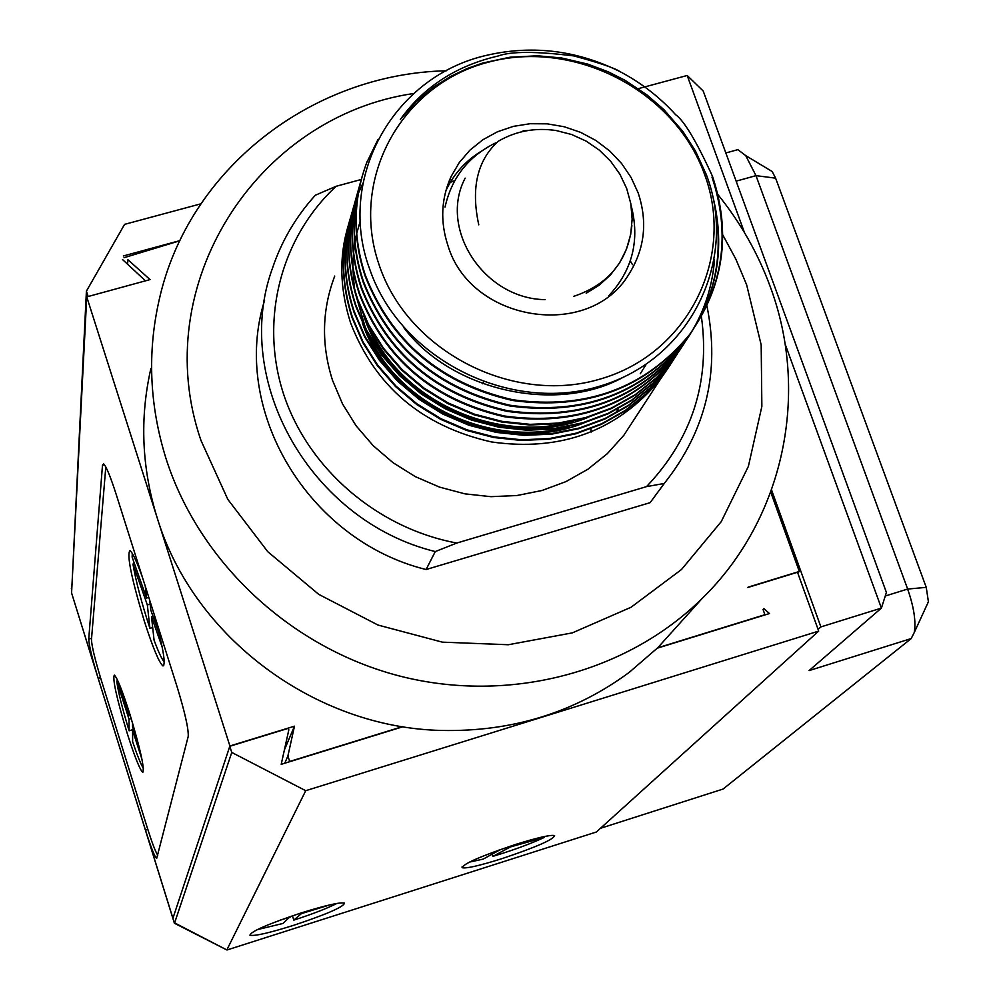 <?xml version="1.0" encoding="UTF-8"?>
<svg xmlns="http://www.w3.org/2000/svg" width="1000" height="1000" viewBox="0 0 1000 1000"><rect width="100%" height="100%" fill="white"/><g stroke="black" fill="none" stroke-linecap="round" stroke-linejoin="round"><path stroke-width="1.5" d="M164.288 661.912C162 659.562 158.588 652.312 154.062 640.15L151.525 616.825L153.025 616.375M152.688 627.55L149.925 628.362C141.675 603.2 136.012 581.763 132.938 564.05L134.438 563.612M148.8 597.4L146.575 598.062L132.125 557.075L132.3 553.45M151.525 616.825L162.188 647.113M159.4 634.45L150.775 609.987L149.725 600.312M146.575 598.062L145.262 586.225M150.137 604.1L147.338 604.925L132.938 564.05M147.338 604.925L149.925 628.362M543.938 836.612L544.225 837.463C530.675 843.787 513.587 850.075 492.95 856.35L492.238 854.212M500.575 849.513L483.212 859.1L469.363 862.138M492.95 856.35L510.45 846.925L510.213 846.213M510.45 846.925L544.225 837.463M532.537 839.425L527.85 840.738M500.637 849.675L498.075 850.4M200.85 203.837L124.575 224.363L86.412 291.15L71.737 589.812M123.375 255.95L179.887 240.625M86.412 291.15L88.125 296.512M145.475 280.837L122.487 259.513M744.5 232.65L687.188 75.487L703.2 91L886.413 592.475L881.4 608.088L809.05 670.612L911.2 638.562L914.275 632.487C916.125 621.525 913.913 607.05 907.65 589.062L885.275 596M736.137 181.163L755.987 175.65L907.65 589.062L926.25 587.362L775.612 178.15L755.987 175.65L745.738 155.625L737.875 149.65L734.963 150.45M818.088 629.438L820.888 626.912L881.4 608.088L785.037 343.812M687.188 75.487L644.737 86.925M643.538 87.238L638.3 88.65M911.2 638.562L723.062 789.05L600.438 828.312M771.55 489.963L820.888 626.912M645.788 365L643.8 368.175M642.913 369.575L640.3 373.75M618.425 408.6L616.087 412.325M591.237 432.025L590.812 428.812M927.525 603.663L928.4 601.737L926.25 587.362M768.925 169.562L772.188 171.525L775.612 178.15M748.125 587.15L799.312 571.462L797.775 573M226.863 949.9L305.712 790.7L818.688 631.1L596.362 832L226.95 950L174.312 922.738L172.925 918.3L229.9 745.975L294.475 726.188L284.4 749.9M127.95 259.762L150.05 279.587L86.75 296.887L71.575 592.938L172.9 918.413M403.013 726.712L281.212 764.325L288.825 729.862L288.325 728.325L229.8 746.263L172.925 918.3L71.575 592.938M483.425 382.163L482.675 383.775M294.475 726.188L287.9 756.012L284.75 763.225M147.825 829.45L145.475 830.175C150.963 847.425 154.688 856.862 156.662 858.512L188.225 736.4C188.663 729.087 184.938 712.487 177.037 686.6L116.213 494.45C110.4 476.413 106.175 466.2 103.562 463.825L102.487 465.262L88.737 639.075C89 645.375 92.15 658.462 98.188 678.35L100.512 677.663M86.75 296.887L229.9 745.975M127.575 264.075L127.925 259.988M287.9 756.012L289.662 761.475L402.5 726.625M446.325 70.788C312.162 73.688 188.388 168.837 159.25 299.562C147.15 352.413 149.45 405.575 166.163 459.038C199.412 562.55 290.925 648.088 399.963 676.125C509.075 703.975 627.013 672.6 702.075 598.55L657.825 647.675L629.4 672.225C574.763 712.55 512.125 731.95 441.488 730.45C314.425 727.688 193.35 636.812 157.262 518.088C141.688 468 139.575 418.125 150.9 368.462M179.812 240.775L124.05 257.7M799.312 571.462L770.75 492.163M657.65 647.837L764.912 614.712L763.05 609.475M293.5 925.362C268.788 933.088 254.262 936.363 249.925 935.188C250.975 931.4 268.1 923.975 301.3 912.9C325.875 905.25 340.275 902 344.513 903.15C343.512 906.95 326.512 914.362 293.5 925.362M515.513 844.488C480.9 856.087 463.137 863.838 462.238 867.725C466.362 868.688 479.5 865.688 501.662 858.737C536.05 847.212 553.7 839.488 554.6 835.562C550.55 834.638 537.513 837.613 515.513 844.488M229.8 746.263L231.762 752.438L305.712 790.7M818.688 631.1L797.5 572.263L747.788 587.5M763.838 608.55L769.45 613.55L657.3 648.175M174.45 923.375L231.762 752.438M264.562 300.438C230.275 409.212 307.575 540.438 426.112 569.525L435.262 551.562C310.613 521.1 231.537 380.588 272.387 268.463C281.613 241 295.95 216.575 315.363 195.212L336.188 186.262L361.312 179.462M454.5 181.088L450.363 182.213M701.4 316.575C710.325 381.912 692.038 438.6 646.538 486.625L664.237 483.462C706.012 430.962 720.25 371.775 706.938 305.9M635.612 417.25L623.837 435.288L607.312 453.675L587.85 469.263L565.925 481.625L542.075 490.475L516.862 495.538L490.95 496.675L464.95 493.862L439.562 487.125L415.387 476.675L393.075 462.725L373.175 445.662L356.2 425.913L342.55 403.988L332.562 380.438C321.15 344.75 321.875 309.962 334.738 276.05M450.75 181.575L454.613 180.888M630.3 260.95L632.525 264.675M336.188 186.262C280.875 237.387 259.225 319.875 283.65 394.312C308.175 468.675 377.337 528.312 456.8 543.038L646.538 486.625M435.262 551.562L456.8 543.038M664.775 482.825L650.113 502.663L426.112 569.525M413.787 93.488C256.925 116.125 147.338 285.125 200.95 440.387L227.838 499.412L267.775 551.7L318.738 594.362L378 625.05L442.35 642.15L508.3 644.737L572.337 632.875L631.062 607.25L681.525 569.487L721.237 521.638L748.388 466.337L761.862 406.425L761.175 344.913L746.637 284.788L735.938 259.312L722.775 234.913M664.237 483.462L650.113 502.663M350.163 218.962C340.438 250.15 341.087 283.087 352.1 317.762L362.812 342.612L377.425 365.763L395.6 386.625L416.875 404.65L440.725 419.387L466.55 430.425L493.675 437.512L521.438 440.45L549.113 439.175L576.013 433.75L601.475 424.3L624.862 411.087L645.612 394.475L663.225 374.875L670.088 365.112M671.85 362.388L663.675 374.2L646.038 393.825L625.275 410.438L601.862 423.65L576.4 433.113L549.475 438.537L521.775 439.812L494 436.875L466.85 429.787L441.012 418.738L417.15 403.988L395.85 385.95L377.663 365.075L363.05 341.912L352.325 317.05C341.337 282.475 340.662 249.638 350.275 218.538M668.388 367.688L660.188 379.55C617.137 431.05 560.887 451.838 491.425 441.938C422.062 426.163 375.1 386.438 350.538 322.75C339.663 288.475 338.95 255.9 348.438 225.025M702.075 598.55C784.45 518.237 809.912 392.788 770.163 286.462C757.887 253.162 740.487 222.55 717.95 194.638M369.837 269.525C336.375 180.387 391.375 78.9 483.312 56.112C530.013 44.575 575.462 49.675 619.65 71.438C614.7 68.05 599.475 62.888 573.975 55.938C536.312 51.262 511.087 51.262 498.3 55.963C456.463 65.612 423.8 86.788 400.3 119.488L416.238 101.587L433.325 87.3L450.575 76.425L467.238 68.513L482.75 63.025L509.875 57.237L537.525 55.788L561.55 57.962L587.837 64.125L608.4 71.888L624.675 80.113L646.925 94.887L663.913 109.625L682.887 131.45L695.425 150.95L706.338 174.638C738.65 258.925 691.325 358.75 600.775 385.863C510.775 414.225 400.75 359.513 369.837 269.525M712 177.125C730.975 234.475 723.225 287.35 688.75 335.75C644.362 388.938 585.638 410.513 512.562 400.475C440.325 383.862 391.175 342.375 365.112 276.012C353.988 242.5 352.975 209.387 362.088 176.663M367 162.113L377.863 139.75M715.225 209.562C723.863 258.062 713.775 302.05 684.975 341.538C640.825 394.45 582.425 415.925 509.762 405.95C437.95 389.438 389.1 348.188 363.188 282.188C352.137 248.85 351.138 215.912 360.2 183.35M689.912 334.7L681.25 347.25C637.337 399.9 579.25 421.262 507.013 411.362C435.613 394.963 387.038 353.938 361.287 288.288C350.3 255.125 349.312 222.362 358.325 189.963M684.575 342.938L677.562 352.9C633.875 405.275 576.112 426.55 504.275 416.712C433.288 400.412 385 359.613 359.412 294.312C348.488 261.337 347.512 228.738 356.475 196.513M680.888 348.575L673.913 358.488L656.025 378.387L634.938 395.25L611.175 408.638L585.3 418.225L557.95 423.725L529.812 425L501.587 422L473.988 414.787L447.725 403.55L423.462 388.575L401.812 370.25L383.325 349.05L368.462 325.513L357.55 300.275C346.375 266.425 345.688 233.05 355.487 200.162M677.25 354.15L670.312 364.012L652.513 383.812L631.55 400.588L607.9 413.925L582.175 423.462L554.975 428.938L526.987 430.213L498.913 427.225L471.475 420.05L445.363 408.888L421.25 393.988L399.712 375.775L381.337 354.688L366.55 331.275L355.712 306.175C344.613 272.5 343.925 239.312 353.675 206.588M357.638 195.162L358.2 193.775M358.363 193.375L362.925 183.188M673.65 359.663L666.75 369.475L649.05 389.175L628.188 405.875L604.663 419.137L579.075 428.638L552.025 434.087L524.188 435.363L496.287 432.4L469 425.262L443.025 414.175L419.05 399.35L397.65 381.225L379.375 360.25L364.675 336.975L353.9 312C342.863 278.512 342.188 245.5 351.875 212.938M360.288 220.787L356.675 233.65M356.45 234.625L354.988 242.075M354.787 243.263L353.575 252.587M353.438 254.1L352.875 266.725M352.875 268.888L354.35 288.163M354.888 291.737L365.5 328.075M369.15 336.012C401.3 406.688 493.438 448.05 569.263 426.6M370.562 329.387C402.725 401.4 496.625 443.438 573.337 421.175M403.625 327.413C450.725 390.525 555.7 414.3 622.888 377.45M587.888 417.475C505.112 451.5 392.062 402.675 363.888 316.212M583.962 422.938C501.95 456.1 390.637 407.962 362.337 322.762M351.975 212.537C342.413 245 343.125 277.913 354.125 311.275L364.913 336.262L379.613 359.562L397.9 380.55L419.325 398.688L443.325 413.512L469.312 424.625L496.613 431.75L524.538 434.712L552.388 433.438L579.462 427.987L605.075 418.488L628.6 405.213L649.475 388.512L667.2 368.787L675.425 356.9M353.775 206.188C344.15 238.812 344.875 271.9 355.938 305.438L366.788 330.562L381.587 353.988L399.975 375.087L421.525 393.312L445.65 408.225L471.788 419.4L499.25 426.575L527.337 429.562L555.337 428.288L582.562 422.812L608.312 413.263L631.962 399.925L652.95 383.137L670.763 363.325L680.8 348.5M355.588 199.75C345.913 232.55 346.637 265.812 357.775 299.538L368.7 324.787L383.575 348.338L402.075 369.55L423.75 387.887L448.025 402.887L474.3 414.125L501.912 421.337L530.163 424.35L558.325 423.062L585.7 417.575L611.587 407.975L635.375 394.575L656.462 377.7L674.375 357.788L682.925 345.387M357.425 193.25C347.7 226.213 348.438 259.65 359.637 293.562C385.25 358.9 433.575 399.738 504.613 416.037C576.5 425.887 634.3 404.613 678.025 352.2L688.2 337.15M359.288 186.675C349.5 219.812 350.25 253.425 361.525 287.525C387.287 353.212 435.9 394.275 507.35 410.688C579.65 420.6 637.762 399.225 681.712 346.538C701 320.788 711.925 291.913 714.5 259.925M361.163 180.025C351.325 213.325 352.075 247.125 363.425 281.413C389.35 347.463 438.25 388.75 510.112 405.262C582.825 415.25 641.275 393.762 685.438 340.812C717.1 296.925 726.137 248.438 712.562 195.362M367.212 161.337L367.238 161.262C353.175 198.15 352.537 236.137 365.35 275.238C391.438 341.637 440.625 383.15 512.913 399.775C586.038 409.837 644.812 388.25 689.225 335.025C723.725 286.588 731.475 233.675 712.487 176.287C696.425 141.275 684.125 120.738 675.588 114.663C659.575 97 640.925 82.6 619.65 71.438M378.975 264.45C349.275 178.337 401.912 84.213 488.537 62.138C574.75 38.837 674.725 90.862 704.587 174.412C735.688 257.638 687.975 354.162 599.913 379.125C512.3 405.325 407.4 350.887 378.975 264.45M638.112 192.8C647.85 221.9 644.725 249.125 628.75 274.462C589.3 340.637 470.487 322.025 447.887 245.4C440.075 221.575 441.138 198.637 451.062 176.588L459.312 162.488L470.012 150.087L482.85 139.762L497.438 131.788L513.35 126.375L530.112 123.713L547.238 123.837L564.237 126.75L580.625 132.363L595.913 140.5L609.688 150.938L621.525 163.388L631.087 177.475L638.112 192.8M481.012 151.387C465.55 160.925 453.963 173.787 446.262 189.963L451.062 176.588M336.95 903.413C327.238 908.35 312.875 913.913 293.825 920.113L292.45 915.812M290.25 916.562L282.875 923.487L257.25 929.638M293.825 920.113L301.45 913.6L301.238 912.925M301.45 913.6L330.037 904.825M290.387 917L280.55 920.013M545.1 299.65C484.038 298.85 438.338 228.75 465.15 178.15M631.888 225.5C628 261 608.538 284.65 573.513 296.438M154 613.812C163.075 647.237 166.062 664.613 162.963 665.925C159.125 662.763 152.912 647.825 144.312 621.125C131.4 578.138 126.613 554.625 129.95 550.612C132.438 552.275 136.625 561.237 142.5 577.5M129.925 714.312C140.425 749.275 144.725 768.637 142.8 772.375C139.913 769.938 134.662 756.775 127.062 732.887C116.625 698.125 112.375 678.875 114.338 675.15C117.163 677.55 122.362 690.612 129.925 714.312M105.8 466.95L91.463 639.587C91.713 645.888 94.85 658.988 100.887 678.888L147.275 827.712C151.875 842.288 155.363 851.488 157.738 855.312M143.425 768.363C141 764.737 137.4 755.863 132.637 741.737L132.587 730.25L133.562 729.963M133.412 729.488L129.113 730.8C122.3 708.45 118.175 691.875 116.725 681.05L117.7 680.763M132.587 730.25L141.95 759.3M139.45 748.2L132.575 726.888L132.562 722.938M130.275 715.425L129 715.8L128.963 711.25M129 715.8L117.413 679.862M131.237 718.538L129.025 719.2L116.725 681.05M129.025 719.2L129.113 730.8M523.15 130.812L528.188 130.488M478.787 224.85C470.763 188.15 477.275 160.275 498.312 141.213C516.1 130.963 535.413 127.413 556.25 130.562L571.613 134.5L586.112 141.088L599.263 150.1L610.638 161.25L619.875 174.175L626.663 188.438L630.8 203.575L632.15 219.075L630.688 234.45L626.462 249.2L619.637 262.863L610.45 274.988L599.175 285.212L586.2 293.225M71.75 589.637L71.35 588.375M88.737 639.075L91.575 638.237M102.487 465.262L104.425 464.712M737.875 149.65L725.837 152.963M928.413 601.737L914.275 632.487M772.188 171.525L745.738 155.625M461.987 866.988L462.225 867.725M226.863 949.95L175.413 923.763M174.275 922.85L173.062 918.95M660.188 379.55L623.837 435.288M663.675 374.212L663.238 374.875M667.2 368.8L666.762 369.475M670.775 363.325L670.325 364.012M674.375 357.8L673.925 358.488M678.025 352.2L677.575 352.912M681.725 346.55L681.25 347.262M685.45 340.825L684.987 341.538M689.225 335.037L688.75 335.763M445.037 207.113C451.625 177.7 468.45 156.312 495.525 142.938M631.075 205.238C640.113 239.862 632.6 270.125 608.55 296.025M163.8 665.662L162.963 665.925"/></g></svg>
